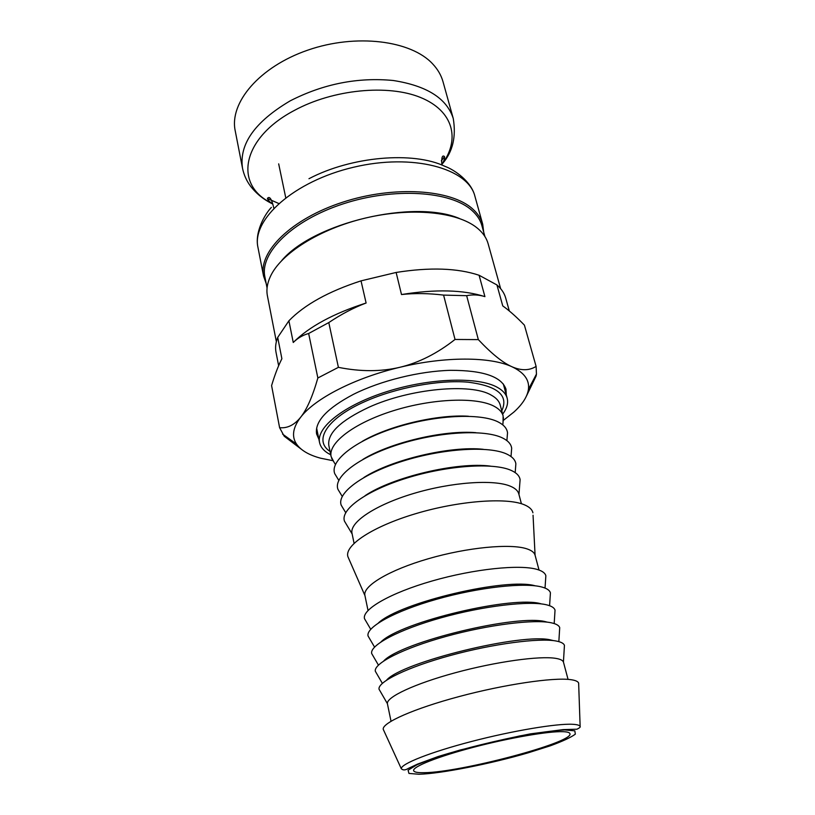 <?xml version="1.0" encoding="UTF-8"?>
<svg xmlns="http://www.w3.org/2000/svg" width="815" height="815" viewBox="0 0 815 815"><rect width="100%" height="100%" fill="white"/><g stroke="black" fill="none" stroke-linecap="round" stroke-linejoin="round"><path stroke-width="1.22" d="M383.855 730.678L383.213 729.262C382.154 722.762 413.898 708.612 459.263 696.519C504.546 684.406 553.212 677.245 570.551 679.629C575.288 680.25 577.978 681.401 578.64 683.072L578.691 684.62M391.027 721.234L387.39 703.651C386.33 697.08 414.764 683.693 455.361 672.721C495.877 661.709 539.734 655.637 555.779 658.367C560.231 659.091 562.778 660.313 563.43 662.035L568.055 679.384M380.289 691.375L379.016 689.174C377.63 681.809 407.398 667.21 450.288 655.505C493.095 643.769 539.499 637.687 556.39 641.059C561.066 641.965 563.756 643.392 564.438 645.348L564.286 647.884M386.626 680.097C401.927 662.086 522.986 632.481 550.94 640.009L553.568 640.631M376.683 673.587L375.318 671.234C373.616 663.4 403.007 648.322 445.662 636.535C488.246 624.708 534.599 618.972 551.561 622.864C556.319 623.923 559.039 625.513 559.711 627.642L559.538 630.362M383.763 660.914C401.551 641.802 518.717 613.593 546.162 621.865L547.537 622.202M373.127 656.004L371.671 653.508C369.664 645.205 398.667 629.659 441.098 617.79C483.458 605.881 529.76 600.492 546.794 604.873C551.633 606.085 554.373 607.847 555.035 610.16L554.852 613.053M381.043 641.843C401.143 621.764 514.489 594.97 541.435 603.935M369.603 638.634L368.054 635.985C365.752 627.224 394.389 611.219 436.596 599.269C478.721 587.279 524.982 582.216 542.077 587.095C546.987 588.45 549.768 590.386 550.42 592.882L550.217 595.938M378.466 622.884C400.257 602.458 506.614 577.315 535.251 585.822M366.129 621.458L364.488 618.667C361.891 609.457 390.151 593.004 432.133 580.973C474.035 568.89 520.255 564.153 537.421 569.512C542.403 571.03 545.215 573.118 545.856 575.798L545.643 579.017M364.947 595.592L364.906 595.429C362.583 586.107 389.071 570.103 428.242 558.764C467.331 547.374 510.557 543.299 526.928 548.862C531.655 550.431 534.365 552.55 535.078 555.209L533.051 515.223M348.82 558.774L347.862 556.584C344.45 545.286 372.669 526.49 415.538 513.725C458.305 500.879 505.993 497.242 523.943 504.617C529.21 506.736 532.205 509.477 532.918 512.829M354.077 543.289L352.009 533.305C349.37 522.425 374.961 505.066 413.215 493.605C451.388 482.083 493.961 479.159 510.435 486.239C515.182 488.236 517.963 490.783 518.798 493.88L521.406 503.731M346.579 524.687L344.47 521.162C340.212 509.507 366.353 490.508 407.062 477.977C447.68 465.365 493.615 462.38 511.148 470.387C516.547 472.812 519.532 475.899 520.102 479.648L519.787 483.743M365.049 495.703C392.728 477.009 457.174 461.769 490.294 466.099M343.38 508.794L341.19 505.157C336.656 493.116 362.441 473.698 402.946 461.076C443.35 448.382 489.245 445.662 506.828 454.098C512.299 456.675 515.314 459.925 515.864 463.857L515.538 468.105M363.857 477.519C391.526 459.66 450.481 445.724 483.224 449.299M340.212 493.075L337.94 489.326C333.141 476.897 358.59 457.083 398.881 444.369C439.071 431.573 484.915 429.138 502.549 437.981C508.102 440.711 511.148 444.144 511.677 448.26L511.331 452.631M362.92 459.395C390.324 442.535 443.89 429.872 475.95 432.673M337.084 477.539L334.741 473.668C329.678 460.872 354.77 440.65 394.857 427.844C434.843 414.967 480.636 412.787 498.332 422.038C503.945 424.931 507.012 428.527 507.531 432.826L507.164 437.329M362.268 441.343C389.132 425.634 437.39 414.224 468.442 416.241M330.747 454.801C324.39 451.622 320.662 447.537 319.562 442.545C316.037 427.417 344.215 404.974 387.329 391.475C430.361 377.875 478.68 376.591 497.527 387.441C502.824 390.436 506.034 394.012 507.164 398.199C508.417 403.15 506.91 408.478 502.661 414.163M333.997 462.156L331.114 456.573C327.946 443.126 353.863 423.036 393.248 410.76C432.541 398.403 476.744 396.824 494.145 406.267C499.116 408.916 502.111 412.125 503.12 415.915L503.049 422.201M424.177 772.681C417.596 772.844 414.081 772.162 413.633 770.633C412.471 766.711 437.808 756.595 473.912 747.161C509.956 737.718 549.035 731.055 563.226 731.687C567.403 731.86 569.644 732.522 569.95 733.683C574.076 742.404 460.302 772.508 424.177 772.681M503.405 420.346L513.929 412.033C522.517 404.25 527.356 396.661 528.446 389.285C529.628 379.994 524.116 372.486 511.912 366.73C490.324 356.613 445.021 356.338 399.971 367.27C354.831 377.895 314.926 398.545 300.694 417.199C292.829 427.539 291.454 436.504 296.548 444.104C300.949 450.379 308.966 455.076 320.59 458.193L332.846 460.669M318.889 439.254L316.587 433.947C314.682 421.528 326.988 408.325 353.476 394.328C380.595 380.707 419.368 371.12 450.593 370.326C483.112 370.305 501.571 376.591 505.983 389.173L506.288 394.959M301.143 449.085L284.211 436.219L279.606 427.692C287.42 428.476 294.449 424.972 300.694 417.199C306.919 409.385 312.634 396.314 317.86 377.987L308.651 333.498C302.874 335.067 297.74 338.062 293.257 342.483L288.897 320.804L277.711 337.42L281.888 358.753L281.175 360.179C277.752 367.178 274.563 375.654 271.589 385.597L279.606 427.692M328.791 322.577L338.398 367.341C360.536 371.772 381.053 371.752 399.971 367.27C418.869 362.716 437.217 353.445 455.025 339.458L443.594 295.101C428.639 293.278 414.601 293.094 401.5 294.541L396.131 272.454L361.025 280.859L366.108 303.007C353.761 307.663 341.322 314.183 328.791 322.577L308.651 333.498M466.659 295.682L478.334 339.611C491.445 353.567 502.631 362.614 511.912 366.73C521.192 370.805 529.251 370.693 536.107 366.414L524.412 325.144C517.484 317.962 510.985 312.074 504.913 307.489L502.753 305.91L496.936 284.944L479.098 275.266L484.915 296.619C478.782 294.735 472.7 294.419 466.659 295.682L443.594 295.101M528.446 389.285L536.453 374.105L536.097 376.051L526.49 395.968M278.638 365.731L276.01 352.243C275.103 347.598 275.674 342.657 277.711 337.42M496.936 284.944C501.439 288.856 504.342 293.186 505.677 297.954L509.314 310.973M484.915 296.619C463.307 289.763 435.505 289.07 401.5 294.541M396.131 272.454C429.902 267.116 457.551 268.054 479.098 275.266M366.108 303.007C333.386 313.52 309.099 326.683 293.257 342.483M288.897 320.804C304.545 304.698 328.577 291.383 361.025 280.859M536.453 374.105L536.107 366.414M478.334 339.611L455.025 339.458M338.398 367.341L317.86 377.987M266.189 283.569L263.551 276.051C258.212 251.937 291.037 218.97 342.606 202.232C394.063 185.321 451.541 189.345 472.832 209.109C477.865 213.652 481.156 218.695 482.704 224.247L483.703 232.153M453.262 118.521L443.014 81.714C441.221 75.296 437.798 69.377 432.714 63.957C411.198 40.434 356.084 33.303 307.724 50.163C259.262 66.84 229.188 102.884 235.219 130.828L242.534 168.338C238.917 144.265 254.82 121.771 290.221 100.836C323.412 83.874 357.744 77.099 393.207 80.491C426.846 85.748 446.865 98.421 453.262 118.521C456.288 136.839 452.722 151.855 442.555 163.56L441.557 164.905M500.634 288.653L488.124 243.716C486.616 238.296 483.346 233.375 478.324 228.964L476.816 227.711C457.134 211.859 411.432 207.153 365.538 218.033C319.623 228.862 280.869 253.526 270.366 276.519C267.218 283.365 266.23 289.824 267.422 295.886L276.356 341.668M281.847 260.403C313.867 222.699 413.826 199.074 459.334 218.451M267.065 288.052L264.885 276.876C259.598 253.037 292.106 220.447 343.135 203.872C394.053 187.134 450.97 191.056 472.079 210.576C477.091 215.079 480.351 220.081 481.879 225.582L484.925 236.554M418.869 774.25L408.957 773.425L408.071 770.216L416.883 764.827C427.529 760.293 441.974 755.352 460.231 749.983L519.491 735.986C538.175 732.644 553.232 730.617 564.683 729.934L574.83 730.841L575.329 734.152C571.009 737.381 562.686 741.263 550.349 745.796L528.263 752.795C490.447 763.879 440.589 773.761 418.869 774.25M578.64 683.072L580.137 726.42C579.547 725.238 577.101 724.535 572.782 724.301C556.991 723.363 512.869 730.709 471.63 741.456C430.32 752.194 400.878 763.91 401.286 768.698L383.213 729.262M331.114 456.573L328.822 445.479C327.212 433.295 340.568 420.56 368.879 407.266C409.955 388.511 471.101 382.918 491.19 395.102C496.162 397.822 499.167 401.112 500.196 404.974L500.879 407.52M501.765 410.831C508.906 395.469 497.639 385.913 467.973 382.174C438.979 379.647 396.212 387.604 365.161 401.459C326.754 418.299 313.225 440.558 330.044 451.418M263.551 276.051L257.988 247.536C251.448 219.622 294.021 181.154 353.527 167.248C412.961 153.037 468.258 168.369 474.911 196.252C471.416 181.511 454.485 169.785 445 166.362C413.49 151.162 351.52 156.297 308.977 178.709M273.83 208.141C271.711 199.043 269.571 195.783 267.422 198.381C267.687 199.787 269.307 201.59 272.281 203.811L266.179 200.144C234.567 180.451 243.889 136.991 294.368 110.422C333.131 89.355 388.083 84.077 420.611 97.515C453.354 110.86 460.312 138.998 442.555 163.56C444.216 160.249 444.858 157.906 444.46 156.531C442.26 154.779 441.384 157.601 441.842 165.017M267.452 198.514L278.679 203.475M441.333 160.84L444.501 156.663M285.729 197.648L278.679 163.876M563.43 662.035L564.438 645.348M387.39 703.651L379.016 689.174M558.846 641.629L559.711 627.642M382.347 683.347L375.318 671.234M554.19 623.557L555.035 610.16M378.425 665.111L371.671 653.508M549.585 605.708L550.42 592.882M374.554 647.09L368.054 635.985M545.031 588.073L545.856 575.798M370.723 629.282L364.488 618.667M539.021 570.031L535.078 555.209M368.023 610.455L364.906 595.429M364.937 595.582L347.862 556.584M518.961 494.511L520.102 479.648M352.141 533.947L344.47 521.162M515.182 472.608L515.864 463.857M345.713 512.666L341.19 505.157M511.015 456.522L511.677 448.26M342.239 496.427L337.94 489.326M506.889 440.63L507.531 432.826M338.806 480.361L334.741 473.668M507.164 398.199L503.324 383.977M319.562 442.545L316.627 428.109M502.814 424.91L503.436 417.565M335.413 464.479L331.573 458.183M580.137 726.42C580.606 727.021 579.547 727.948 576.969 729.201L563.084 729.619L530.392 733.867C495.958 740.621 465.243 748.17 438.256 756.493L417.524 764.113L408.203 768.484C405.249 770.297 402.936 770.369 401.286 768.698M503.12 415.915L500.196 404.974M329.362 448.077L328.822 445.479M296.548 444.104L282.591 434.12M474.911 196.252L482.704 224.247M257.988 247.536C254.504 232.784 264.396 214.722 271.344 207.407M272.281 203.811C263.52 199.461 256.256 193.562 250.49 186.126C246.578 180.879 243.919 174.95 242.534 168.338"/></g></svg>
